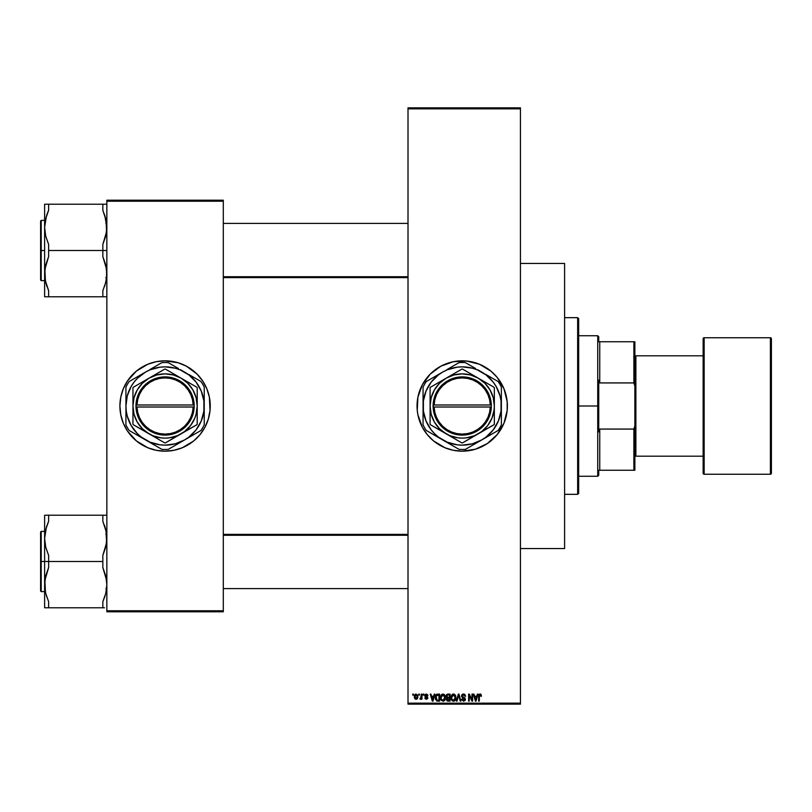 <?xml version="1.0" encoding="UTF-8"?>
<svg xmlns="http://www.w3.org/2000/svg" width="812" height="812" viewBox="0 0 812 812"><rect width="100%" height="100%" fill="white"/><g stroke="black" fill="none" stroke-linecap="round" stroke-linejoin="round"><path stroke-width="1.22" d="M497.076 377.275A45.178 45.178 0 0 0 417.916 397.169L422.372 384.705L430.269 374.058L440.916 366.161L453.4 361.695L466.646 361.046L479.506 364.263L490.874 371.084L497.137 377.347L503.947 388.715L507.175 401.575L507.175 410.425L503.947 423.285L497.137 434.653L487.312 443.555L475.324 449.229L462.211 451.178A45.178 45.178 0 0 1 417.043 406A45.178 45.178 0 0 1 462.211 360.822A45.178 45.178 0 0 1 507.388 406A45.178 45.178 0 0 1 462.211 451.178L453.4 450.305L444.925 447.737L433.557 440.916L427.295 434.653L422.372 427.295L417.906 414.81A45.178 45.178 0 0 0 497.076 434.724M417.906 397.21A45.178 45.178 0 0 0 417.267 401.544M417.256 401.605A45.178 45.178 0 0 0 417.256 410.395L417.906 397.19M417.267 410.456A45.178 45.178 0 0 0 417.906 414.79M182.365 364.263A45.178 45.178 0 0 0 147.794 364.263L156.259 361.695L165.08 360.822L178.193 362.771L186.374 366.161L197.022 374.058L202.635 380.899L206.816 388.715L209.384 397.19L210.034 410.425L208.308 419.114L204.918 427.295L199.996 434.653L193.733 440.916L182.365 447.737L173.89 450.305L165.08 451.178A45.178 45.178 0 0 1 119.902 406A45.178 45.178 0 0 1 165.08 360.822A45.178 45.178 0 0 1 210.247 406A45.178 45.178 0 0 1 165.08 451.178L156.259 450.305L147.794 447.737A45.178 45.178 0 0 0 182.365 447.737M121.83 392.937A45.178 45.178 0 0 0 120.775 397.149L123.343 388.715L127.514 380.899A45.178 45.178 0 0 0 121.861 392.835M120.765 397.23A45.178 45.178 0 0 0 119.902 405.949M119.902 406.051A45.178 45.178 0 0 0 120.765 414.77M121.861 419.165A45.178 45.178 0 0 0 127.514 431.101L123.343 423.285L120.775 414.81A45.178 45.178 0 0 0 121.83 419.063M408.01 108.859L408.01 703.141L520.441 703.141L520.441 108.859L408.01 108.859L408.01 107.854L520.441 107.854L520.441 108.859L520.441 107.854L408.01 107.854L408.01 704.146L520.441 704.146L520.441 108.859L408.01 108.859M418.779 695.113L418.779 694.108L419.418 694.108L419.418 695.113L418.779 695.113L419.418 695.113L419.418 694.108L418.779 694.108L419.418 694.108L419.418 695.113L418.779 695.113L418.779 694.108L418.779 695.113M420.728 699.284L421.327 698.401L419.966 699.03L421.215 697.792L421.327 694.108L421.966 694.108L421.966 699.213L421.327 698.401L420.728 699.284L419.966 699.03L420.149 698.3L420.565 699.305L421.327 698.401L421.966 699.213L421.966 694.108L421.327 694.108L421.966 694.108L421.966 699.213L421.327 699.213M423.153 695.113L423.153 694.108L423.793 694.108L423.793 695.113L423.153 695.113L423.793 695.113L423.793 694.108L423.153 694.108L423.793 694.108L423.793 695.113L423.153 695.113L423.153 694.108L423.153 695.113M424.92 698.036L427.153 698.097L424.879 696.249L425.011 694.737L426.026 694.037L427.64 694.747L427.904 695.651L426.391 694.747L425.437 695.539L427.548 696.99L427.792 698.137L426.513 699.305L425.011 698.411L425.529 697.752L424.889 697.843L426.371 699.305L427.812 697.853L425.6 695.996L426.3 694.747L427.904 695.651L426.341 694.016L424.798 695.661L427.173 697.955L426.351 698.574L425.549 697.914M434.258 694.108L433.709 696.199L434.258 694.108L434.927 694.108L432.989 701.132L432.319 701.132L430.279 694.108L430.939 694.108L431.497 696.199L433.709 696.199L431.497 696.199L430.939 694.108L430.279 694.108L432.319 701.132L432.989 701.132L434.927 694.108L434.258 694.108L434.927 694.108L432.989 701.132L432.319 701.132L430.279 694.108L430.939 694.108M443.24 694.027L444.631 694.889L445.392 696.899L444.925 699.934L443.819 701.04L441.21 700.269L440.571 696.625L441.474 694.656L442.956 694.016L441.129 695.082L440.5 697.609L442.956 701.223L445.423 697.528L444.793 695.113L442.956 694.016L441.292 694.859M453.735 694.027L455.288 695.113L455.918 697.528L455.42 699.934L453.756 701.203L452.304 700.868L451.239 699.325L451.624 695.082L453.451 694.016L451.624 695.082L450.995 697.609L453.451 701.223L455.918 697.528L455.288 695.113L453.451 694.016L452.406 694.301M479.283 701.132L478.644 701.132L478.867 694.818L480.653 694.128L481.475 696.199L480.836 696.29L480.389 694.92L479.466 695.153L479.283 701.132L478.644 701.132L478.644 696.361L478.644 701.132L479.283 701.132L479.374 695.366L480.054 694.839L480.836 696.29L481.475 696.199L481.09 694.514L481.475 696.199L480.826 696.067M417.906 414.81L417.256 410.425M477.334 694.108L476.786 696.199L477.334 694.108L478.004 694.108L476.055 701.132L475.385 701.132L473.345 694.108L474.015 694.108L474.573 696.199L476.786 696.199L474.573 696.199L474.015 694.108L473.345 694.108L475.385 701.132L476.055 701.132L478.004 694.108L477.334 694.108L478.004 694.108L476.055 701.132L475.385 701.132L473.345 694.108L474.015 694.108M471.975 694.108L471.975 699.731L471.975 694.108L472.614 694.108L472.614 701.132L471.934 701.132L469.245 695.498L469.245 701.132L468.605 701.132L468.605 694.108L469.285 694.108L471.975 699.731L469.285 694.108L468.605 694.108L468.605 701.132L469.245 701.132L469.245 695.498L471.934 701.132L472.614 701.132L472.614 694.108L471.975 694.108L472.614 694.108L472.614 701.132L471.934 701.132M461.683 699.325L462.302 699.03L463.307 700.38L464.687 699.731L464.525 698.503L461.541 696.564L461.784 694.899L463.276 694.016L465.053 694.717L465.591 696.381L463.571 694.839L462.495 695.143L462.15 696.32L464.951 698.005L465.388 699.67L463.774 701.213L461.795 699.914L462.302 699.03L461.673 699.122L463.591 701.223L465.408 699.294L462.119 696.036L463.419 694.839L465.591 696.381L463.479 694.016L461.49 696.046L462.454 697.721L464.768 699.274L463.571 700.401L462.332 699.294M458.567 695.478L457.014 701.132L456.344 701.132L458.354 694.108L458.973 694.108L460.871 701.132L460.211 701.132L458.699 694.93L457.014 701.132L456.344 701.132L457.014 701.132L458.699 694.93L460.211 701.132L460.871 701.132L458.973 694.108L458.354 694.108L458.973 694.108L460.871 701.132L460.211 701.132L458.953 696.036M448.092 694.108L446.153 696.168L447.026 697.894L446.336 699.365L447.026 697.894L446.336 699.365L448.092 701.132L446.448 700.056L447.026 697.894L446.194 696.676L446.407 694.991L447.3 694.209L450.081 694.108L450.081 701.132L448.092 701.132L450.081 701.132L450.081 694.108L448.102 694.108L450.081 694.108L450.081 701.132L447.909 701.121M437.577 701.132L435.577 699.568L435.557 695.772L436.815 694.25L439.586 694.108L439.586 701.132L437.79 701.132L439.586 701.132L439.586 694.108L437.709 694.108L439.586 694.108L439.586 701.132L436.785 701L437.79 701.132L436.785 701L437.79 701.132L436.785 701L435.303 697.904M414.303 696.716L415.358 694.189L417.51 694.93L417.794 697.549L416.932 699.051L415.257 699.061L414.374 697.589L414.303 696.716L416.089 699.305L417.865 696.655L416.089 694.016L414.303 696.716M412.75 695.113L412.75 694.108L413.389 694.108L413.389 695.113L412.75 695.113L413.389 695.113L413.389 694.108L412.75 694.108L413.389 694.108L413.389 695.113L412.75 695.113L412.75 694.108L412.75 695.113M106.849 200.209L223.3 200.209L223.3 201.214L106.849 201.214L106.849 610.786L223.3 610.786L223.3 200.209L106.849 200.209L106.849 201.214L106.849 200.209M147.794 447.737L136.416 440.916L127.514 431.101M120.775 414.81L119.902 406L120.775 397.19M127.514 380.899L136.416 371.084L147.794 364.263M106.849 611.791L223.3 611.791L223.3 201.214L106.849 201.214L106.849 611.791L106.849 610.786L223.3 610.786L223.3 611.791L106.849 611.791M202.635 431.101A45.178 45.178 0 0 0 208.288 419.165M208.319 419.063A45.178 45.178 0 0 0 209.374 414.851M209.394 414.77A45.178 45.178 0 0 0 210.247 406.051M210.247 405.949A45.178 45.178 0 0 0 209.394 397.23M209.374 397.149A45.178 45.178 0 0 0 208.319 392.937M208.288 392.835A45.178 45.178 0 0 0 202.635 380.899M206.816 423.285L207.161 422.433M210.034 410.425L210.247 406M207.161 389.567L206.816 388.715M123.343 388.715L122.998 389.567M120.125 401.575L119.902 406M122.998 422.433L123.343 423.285M408.01 704.146L408.01 703.141L520.441 703.141L520.441 704.146L408.01 704.146M497.188 434.593A45.178 45.178 0 0 0 507.165 410.476M507.175 410.385A45.178 45.178 0 0 0 507.388 406.041M507.388 405.959A45.178 45.178 0 0 0 507.175 401.615M507.165 401.524A45.178 45.178 0 0 0 497.188 377.407M506.515 414.81L506.718 413.744M483.505 366.161L482.328 365.552M430.269 374.058L429.294 375.073M417.043 406L417.053 407.137M480.836 696.29L480.054 694.839L479.283 696.31M480.115 694.839L479.374 695.366L479.943 694.839M480.237 694.016L481.09 694.514L480.085 694.016L478.644 696.168M478.867 694.818L479.516 694.128M480.085 694.016L481.09 694.514M475.974 699.071L476.563 697.021L475.974 699.071M475.416 699.315L474.787 697.021L476.563 697.021L474.787 697.021L475.507 699.67M469.245 701.132L468.605 701.132L468.605 694.108L469.285 694.108M463.896 694.047L464.545 694.28M465.591 696.381L464.911 696.168M464.911 696.158L464.545 695.316M463.419 694.839L462.15 696.31M462.637 696.97L463.5 697.295M465.296 700.035L464.931 700.665M463.084 700.33L463.804 700.391M463.693 700.401L464.565 698.553L461.541 696.564M464.606 699.914L464.565 698.553L463.144 697.965M461.784 694.899L462.637 694.158M458.354 694.108L456.344 701.132L458.354 694.108M455.552 695.62L455.288 695.113M455.583 695.681L455.765 696.249M455.908 697.833L455.816 698.736M455.816 698.756L455.075 700.441M454.608 700.857L453.756 701.203M451.056 698.523L451.472 699.883M451.025 696.919L451.147 696.209M454.009 694.087L454.943 694.666M453.319 700.391L454.344 700.117M452.304 699.873L453.187 700.38M451.949 699.335L453.441 700.401L451.898 699.223L451.634 697.63L451.898 699.223L451.634 697.63L453.461 694.839L451.99 695.813L451.634 697.63L451.837 696.148M453.34 694.839L454.304 695.102L453.461 694.839L455.278 697.518L454.943 699.386L455.278 697.518L453.563 700.391M455.258 697.061L454.487 695.245M455.075 696.158L454.639 695.407M447.737 701.111L447.016 700.847M446.803 697.762L446.346 697.173M446.295 695.275L446.691 694.585M446.935 694.382L447.483 694.158M446.823 695.813L447.168 697.132L448.183 697.386L446.793 696.158L447.422 695.011L446.813 696.432M447.503 694.991L446.803 695.986M448.244 698.208L446.976 699.244L449.442 700.309L449.442 698.208L447.574 698.279L446.976 699.244L447.574 698.279L449.442 698.208L449.442 700.309L446.986 699.091L447.828 700.289M447.107 698.655L446.996 699.497M447.585 694.971L449.442 694.93L449.442 697.386L448.183 697.386L449.442 697.386L449.442 694.93L447.341 695.052M445.057 695.62L444.793 695.113M445.088 695.681L445.27 696.249M445.402 698.137L445.321 698.736M444.935 699.924L444.58 700.441M444.367 700.665L443.261 701.203M441.413 700.523L440.977 699.883M441.017 699.964L440.561 698.523M443.25 694.037L444.448 694.666M442.824 700.391L443.849 700.117M441.809 699.873L442.692 700.38M441.454 699.335L442.956 700.401L441.403 699.223L441.139 697.63L441.403 699.223L441.139 697.63L442.966 694.839L441.495 695.813L441.139 697.63L441.342 696.148M442.844 694.839L443.991 695.245L442.966 694.839L444.783 697.518L443.068 700.391M444.763 697.061L444.032 699.964L444.783 697.518L444.062 695.316M444.58 696.158L444.144 695.407M435.577 699.568L435.303 698.137M437.709 694.108L435.293 697.66M436.176 694.656L437.1 694.158M436.592 695.285L436.186 695.945L438.947 694.93L438.947 700.309L436.907 700.167L436.095 696.239M437.424 694.95L436.704 695.194M436.003 698.645L436.907 700.167L438.947 700.309L438.947 694.93L437.668 694.93M436.389 699.7L437.81 700.309M436.42 695.488L435.942 698.015M432.897 699.071L433.496 697.021L432.897 699.071M432.431 699.67L431.71 697.021L432.664 700.066M431.71 697.021L433.496 697.021L431.71 697.021M427.904 695.651L426.3 694.747L425.437 695.539L426.239 696.28L425.6 695.996M427.264 695.742L426.3 694.747L425.447 695.661M427.792 698.127L427.569 698.726M425.011 698.411L425.346 698.939M425.529 697.752L426.351 698.574L425.529 697.752L426.351 698.574L427.173 697.955L426.239 697.234L427.01 697.569M426.351 698.574L426.97 697.528M420.565 699.305L419.966 699.03L420.565 699.305M420.261 698.34L421.215 697.792L420.606 698.391L421.327 694.108M420.606 698.391L421.174 697.924M417.48 698.452L416.932 699.051M415.419 699.152L414.79 698.604M414.374 695.813L414.638 694.95M415.5 694.96L415.267 698.087M415.155 697.884L416.099 698.574L417.226 696.666L416.099 698.574L417.124 697.579L417.013 695.437L415.917 694.757L417.216 696.351M415.947 698.564L414.942 696.666L416.221 694.757M475.578 699.964L475.883 699.396M436.186 695.945L435.942 697.234M414.952 696.351L414.952 696.97M577.657 317.665L578.662 318.669L578.662 493.331L577.657 494.335L564.604 494.335L577.657 494.335L577.657 317.665L564.604 317.665L577.657 317.665L577.657 494.335L578.662 493.331L578.662 318.669L577.657 317.665M520.441 263.453L564.604 263.453L520.441 263.453M564.604 548.547L520.441 548.547L564.604 548.547L564.604 263.453L564.604 548.547M45.442 592.252L44.893 580.265L48.629 567.588L48.629 555.408L45.695 547.055L44.619 538.356L44.619 561.498L48.629 561.498L48.629 555.408L45.695 547.055L44.619 538.356L45.685 529.678L48.629 521.294L48.629 515.214L102.84 515.214L102.84 521.294L105.773 529.657L106.849 538.356L105.783 547.024L102.84 555.408L102.84 561.498L48.629 561.498L102.84 561.498L102.84 567.588L105.773 575.941L106.849 584.64L105.783 593.308L102.84 601.692L102.84 607.782L48.629 607.782L48.629 601.692L45.695 593.339L44.619 584.64L45.685 575.972L48.629 567.588L48.629 561.498L44.619 561.498L44.619 607.782L104.515 607.782M41.199 561.498L41.199 531.383L41.199 561.498L44.619 561.498L41.199 561.498L41.199 591.613L40.6 591.004L40.6 531.982L41.199 591.613L41.199 561.498L40.6 561.498L40.6 531.982L41.199 531.383L41.199 561.498M102.84 607.782L102.84 601.692L105.063 595.886M46.71 596.83L45.249 591.298M106.027 530.733L106.575 542.731L102.84 555.408L102.84 567.588L106.575 580.245L106.849 584.64L105.783 593.308M104.758 526.146L104.535 525.516M48.121 522.461L45.695 529.657L48.629 521.294L48.629 515.214L45.685 515.214M106.849 515.214L48.629 515.214M46.406 527.11L44.619 538.356L44.619 515.214L44.619 607.782L48.629 607.782L48.629 601.692L45.695 593.339M40.6 561.498L40.6 591.004L40.6 561.498M44.893 533.961L45.137 532.347M48.629 521.294L45.685 529.668M106.331 590.649L106.545 589.289M104.515 515.214L102.84 515.214L102.84 521.294L106.22 531.698M408.01 535.26L223.3 535.26L408.01 535.26M223.3 276.74L408.01 276.74L223.3 276.74M598.738 341.75L598.738 336.736L598.738 341.75L599.743 341.75L598.738 341.75M599.743 382.929L599.743 341.75L599.743 382.929L633.878 382.929L634.872 386.096L634.872 425.904L633.878 429.071L599.743 429.071L598.738 431.882L598.738 380.117L599.743 382.929L633.878 382.929L633.878 341.75L599.743 341.75L633.878 341.75L633.878 382.929L634.872 386.096L634.872 470.249L634.872 425.904L633.878 429.071L599.743 429.071L598.738 431.882L598.738 406L597.733 406L598.738 406L598.738 380.117L599.743 382.929M578.662 335.732L597.733 335.732L597.733 406L597.733 335.732L598.738 336.736M578.662 406L597.733 406L578.662 406M598.738 470.249L598.738 475.264L598.738 470.249L599.743 470.249L599.743 429.071L599.743 470.249L634.872 470.249L633.878 470.249L633.878 429.071L633.878 470.249L598.738 470.249M578.662 476.268L597.733 476.268L597.733 406L597.733 476.268L598.738 475.264M634.872 341.75L633.878 341.75L634.872 341.75L634.872 386.096L634.872 341.75M771.4 473.254A1.005 1.005 0 0 1 770.395 474.259L704.146 474.259A1.005 1.005 0 0 1 703.141 473.254L703.141 338.746A1.005 1.005 0 0 1 704.146 337.741L770.395 337.741L770.395 474.259A1.005 1.005 0 0 0 771.4 473.254L771.4 338.746A1.005 1.005 0 0 0 770.395 337.741L704.146 337.741A1.005 1.005 0 0 0 703.141 338.746L703.141 473.254A1.005 1.005 0 0 0 704.146 474.259L704.146 337.741L704.146 474.259L770.395 474.259L770.395 337.741A1.005 1.005 0 0 1 771.4 338.746L771.4 472.929M635.877 356.813L634.872 356.813L635.877 356.813M634.872 455.187L635.877 455.187L634.872 455.187M703.141 355.808L635.877 355.808L635.877 456.192L703.141 456.192L635.877 456.192L635.877 355.808L703.141 355.808M106.027 219.747L106.575 231.735L102.84 244.412L102.84 250.502L106.849 250.502L102.84 250.502L102.84 256.592L105.773 264.945L106.849 273.644L105.783 282.322L102.84 290.706L105.773 282.343L102.84 290.706L102.84 296.786L48.629 296.786L48.629 290.706L45.695 282.343L44.619 273.644L45.685 264.976L48.629 256.592L48.629 244.412L45.695 236.059L44.619 227.36L45.685 218.692L48.629 210.308L48.629 204.218L44.619 204.218L44.619 250.502L41.199 250.502L41.199 280.617L41.199 250.502L40.6 250.502L40.6 280.018L40.6 220.996L41.199 220.387L41.199 280.617L40.6 280.018L40.6 250.502L44.619 250.502L44.619 296.786L105.773 296.786M45.442 281.267L44.893 269.269L48.629 256.592L48.629 250.502L102.84 250.502L48.629 250.502L48.629 244.412L45.695 236.059L44.619 227.36L44.619 296.786L45.695 296.786L44.619 296.786M46.71 285.854L46.934 286.484M104.758 215.17L106.849 227.36L105.783 236.028L102.84 244.412L102.84 256.592L106.575 269.249L106.575 278.019L105.063 284.89M48.121 211.475L46.954 214.449L48.629 210.308L48.629 204.218L102.84 204.218L48.629 204.218M105.773 218.661L102.84 210.308L102.84 204.218L106.849 204.218L102.84 204.218L102.84 210.308L106.22 220.702M41.199 250.502L41.199 220.387L41.199 250.502M40.6 250.502L40.6 220.996L40.6 250.502M46.954 204.218L44.619 204.218L44.619 227.36L46.406 216.114M45.137 221.351L44.893 222.975M48.629 210.308L45.695 218.661M46.954 296.786L48.629 296.786L48.629 290.706L45.249 280.302M106.342 279.653L106.545 278.303M102.84 296.786L102.84 290.706L105.773 282.343M104.515 525.435L105.773 529.657M45.259 591.319L45.675 593.257M46.71 526.166L46.934 525.516M45.249 531.677L45.675 529.728M104.758 596.83L104.535 597.48M106.22 591.298L105.793 593.257M106.22 531.677L105.793 529.728M106.575 204.218L105.783 204.218L106.575 204.218M46.954 286.565L45.695 282.343M46.71 215.17L46.934 214.52M45.259 220.681L45.675 218.743M45.249 280.323L45.675 282.272M106.22 220.681L105.793 218.743M104.758 285.834L104.535 286.484M106.22 280.302L105.793 282.272M490.306 407.005L434.126 407.005L434.836 412.344L436.541 417.449L439.201 422.138L442.702 426.229L446.915 429.578L451.695 432.065L456.851 433.588L462.211 434.105L467.58 433.588L472.736 432.065L477.517 429.578L481.729 426.229L485.231 422.138L487.89 417.449L489.595 412.344L490.306 407.005A28.105 28.105 0 0 1 462.211 434.105A28.105 28.105 0 0 1 434.126 407.005L433.121 407.005A29.11 29.11 0 0 0 462.211 435.11A29.11 29.11 0 0 0 491.311 407.005L490.306 407.005L491.311 407.005L490.58 412.537L488.814 417.835L486.063 422.687L482.44 426.939L478.075 430.411L473.122 432.989L467.773 434.572L462.211 435.11L456.659 434.572L451.31 432.989L446.356 430.411L441.992 426.939L438.368 422.687L435.618 417.835L433.852 412.537L433.1 404.995L433.852 399.463L435.618 394.165L438.368 389.313L441.992 385.061L446.356 381.589L451.31 379.011L456.659 377.428L462.211 376.89L467.773 377.428L473.122 379.011L478.075 381.589L482.44 385.061L486.063 389.313L488.814 394.165L490.58 399.463L491.331 404.995A29.11 29.11 0 0 0 462.211 376.89A29.11 29.11 0 0 0 433.121 404.995L490.306 404.995L489.595 399.656L487.89 394.551L485.231 389.861L481.729 385.771L477.517 382.422L472.736 379.935L467.58 378.412L462.211 377.895L456.851 378.412L451.695 379.935L446.915 382.422L442.702 385.771L439.201 389.861L436.541 394.551L434.836 399.656L434.126 404.995A28.105 28.105 0 0 1 462.211 377.895A28.105 28.105 0 0 1 490.306 404.995L491.311 404.995L491.331 407.005L434.126 407.005M461.937 442.926L446.153 433.821A32.125 32.125 0 0 1 430.096 406L430.096 424.24L430.096 406A32.125 32.125 0 0 1 478.278 378.179L462.475 369.064A36.946 36.946 0 0 0 461.957 369.064L430.36 387.304L461.957 369.064A36.946 36.946 0 0 1 462.475 369.064M494.335 424.24L494.335 406A32.125 32.125 0 0 1 446.153 433.821L461.957 442.936A36.946 36.946 0 0 0 462.475 442.936L494.072 424.696L462.475 442.936A36.946 36.946 0 0 1 461.957 442.936L430.36 424.696L449.919 435.679L458.019 437.851L462.211 438.125L466.413 437.851L474.512 435.679L494.072 424.696A36.946 36.946 0 0 0 494.335 424.24L494.335 387.76L494.335 424.24A36.946 36.946 0 0 1 494.072 424.696M488.012 436.308L481.79 439.901L486.053 437.059L493.28 429.832L498.385 420.981L501.034 411.105L501.034 400.895L500.03 395.87L496.122 386.421L493.28 382.168L486.053 374.941L477.202 369.825L472.351 368.181L462.211 366.851L457.105 367.186L447.229 369.825L442.642 372.099L438.378 374.941L431.152 382.168L426.046 391.019L423.397 400.895L423.397 411.105L426.046 420.981L431.152 429.832L434.532 433.679L438.378 437.059L447.229 442.175L457.105 444.814L462.211 445.149L472.351 443.819L481.79 439.901L473.386 444.753L498.142 430.462A43.462 43.462 0 0 0 501.369 424.889L501.369 406A39.149 39.149 0 0 1 481.79 439.901L485.992 437.475M494.072 387.304A36.946 36.946 0 0 1 494.335 387.76A36.946 36.946 0 0 0 494.072 387.304L478.278 378.179A32.125 32.125 0 0 1 494.335 406L494.335 387.76M430.36 424.696A36.946 36.946 0 0 1 430.096 424.24A36.946 36.946 0 0 0 430.36 424.696L446.153 433.821L439.505 428.716L434.4 422.057L431.182 414.313L430.096 406L430.096 424.24M430.096 387.76A36.946 36.946 0 0 1 430.36 387.304A36.946 36.946 0 0 0 430.096 387.76L430.096 406L431.182 397.687L434.4 389.943L439.505 383.284L446.153 378.179L430.36 387.304M475.568 368.506L465.438 362.649A43.462 43.462 0 0 0 458.993 362.649L446.894 369.643M475.568 443.494L481.79 439.901A39.149 39.149 0 0 1 442.642 439.901L458.993 449.351L442.642 439.901A39.149 39.149 0 0 1 423.062 406L423.062 410.892L423.062 406A39.149 39.149 0 0 1 442.642 372.099L430.228 379.255L442.642 372.099A39.149 39.149 0 0 1 481.79 372.099L477.598 369.673M442.642 372.099L426.29 381.538A43.462 43.462 0 0 0 423.062 387.111L423.062 424.889A43.462 43.462 0 0 0 426.29 430.462L458.993 449.351A43.462 43.462 0 0 0 465.438 449.351L473.376 444.763M448.863 368.506L455.055 364.923M454.152 365.451L451.056 367.237M438.378 374.555L436.42 375.692M442.642 439.901L438.378 437.445M436.42 436.308L434.227 435.049M455.075 447.087L458.993 449.351A43.462 43.462 0 0 0 465.438 449.351M454.081 446.509L450.985 444.722M448.863 443.494L446.894 442.357M481.79 372.099A39.149 39.149 0 0 1 501.369 406L501.369 387.111A43.462 43.462 0 0 0 498.142 381.538L485.992 374.525M501.369 401.138L501.369 406M501.369 396.347L501.369 398.763M501.369 391.678L501.369 392.338M498.142 381.538A43.462 43.462 0 0 1 501.369 387.111M490.123 376.91L488.012 375.692M493.3 378.747L494.183 379.255M470.351 365.491L473.416 367.257M458.993 362.649A43.462 43.462 0 0 1 465.438 362.649L469.356 364.913M431.192 378.707L434.227 376.951M423.062 387.111A43.462 43.462 0 0 1 426.29 381.538L430.208 379.275M423.062 396.347L423.062 389.953M423.062 401.118L423.062 398.763M423.062 410.882L423.062 406M423.062 415.622L423.062 413.237M423.062 420.301L423.062 419.642M426.29 430.462A43.462 43.462 0 0 1 423.062 424.889M431.131 433.253L430.238 432.745M470.28 446.549L469.387 447.067M481.79 439.901L477.598 442.327M501.369 415.653L501.369 424.889A43.462 43.462 0 0 1 498.142 430.462L494.224 432.725M501.369 410.882L501.369 413.237M493.229 433.303L490.215 435.039M431.162 382.158L428.31 386.421M493.27 429.842L496.122 425.579M462.475 442.936L481.77 431.487L487.697 425.559L491.889 418.292L494.061 410.192L494.335 406L493.239 397.687L490.032 389.943L484.926 383.284L478.278 378.179L470.534 374.971L462.211 373.875L453.898 374.971L446.153 378.179L461.957 369.064M433.121 407.005L433.1 404.995L433.1 407.005M434.126 404.995L490.306 404.995M193.165 407.005L136.984 407.005L137.695 412.344L139.41 417.449L142.059 422.138L145.561 426.229L149.773 429.578L154.554 432.065L159.72 433.588L165.08 434.105L170.439 433.588L175.605 432.065L180.376 429.578L184.598 426.229L188.09 422.138L190.749 417.449L192.464 412.344L193.165 407.005A28.105 28.105 0 0 1 165.08 434.105A28.105 28.105 0 0 1 136.984 407.005L135.98 407.005A29.11 29.11 0 0 0 165.08 435.11A29.11 29.11 0 0 0 194.169 407.005L193.165 407.005L194.169 407.005L193.449 412.537L191.673 417.835L188.932 422.687L185.309 426.939L180.934 430.411L175.981 432.989L170.632 434.572L165.08 435.11L159.517 434.572L154.168 432.989L149.215 430.411L144.851 426.939L141.227 422.687L138.476 417.835L136.71 412.537L135.969 404.995L136.71 399.463L138.476 394.165L141.227 389.313L144.851 385.061L149.215 381.589L154.168 379.011L159.517 377.428L165.08 376.89L170.632 377.428L175.981 379.011L180.934 381.589L185.309 385.061L188.932 389.313L191.673 394.165L193.449 399.463L194.19 404.995A29.11 29.11 0 0 0 165.08 376.89A29.11 29.11 0 0 0 135.98 404.995L193.165 404.995L192.464 399.656L190.749 394.551L188.09 389.861L184.598 385.771L180.376 382.422L175.605 379.935L170.439 378.412L165.08 377.895L159.72 378.412L154.554 379.935L149.773 382.422L145.561 385.771L142.059 389.861L139.41 394.551L137.695 399.656L136.984 404.995A28.105 28.105 0 0 1 165.08 377.895A28.105 28.105 0 0 1 193.165 404.995L194.169 404.995L194.19 407.005L136.984 407.005M164.795 442.926L149.012 433.821A32.125 32.125 0 0 1 132.955 406L132.955 424.24L132.955 406A32.125 32.125 0 0 1 181.137 378.179L165.343 369.064A36.946 36.946 0 0 0 164.816 369.064L133.219 387.304L164.816 369.064A36.946 36.946 0 0 1 165.343 369.064M197.204 424.24L197.204 406A32.125 32.125 0 0 1 149.012 433.821L164.816 442.936A36.946 36.946 0 0 0 165.343 442.936L196.94 424.696L165.343 442.936A36.946 36.946 0 0 1 164.816 442.936L133.219 424.696L152.788 435.679L160.888 437.851L165.08 438.125L169.272 437.851L177.371 435.679L196.94 424.696A36.946 36.946 0 0 0 197.204 424.24L197.204 387.76L197.204 424.24A36.946 36.946 0 0 1 196.94 424.696M204.228 415.653L204.228 424.889A43.462 43.462 0 0 1 201.011 430.462L184.649 439.901L188.912 437.059L196.139 429.832L201.244 420.981L203.893 411.105L203.893 400.895L201.244 391.019L196.139 382.168L188.912 374.941L180.061 369.825L175.209 368.181L165.08 366.851L159.964 367.186L150.098 369.825L145.5 372.099L137.39 378.321L134.021 382.168L131.168 386.421L127.261 395.87L125.931 406L126.266 411.105L127.261 416.13L131.168 425.579L137.39 433.679L141.247 437.059L150.098 442.175L159.964 444.814L165.08 445.149L175.209 443.819L184.649 439.901L176.255 444.753L201.011 430.462A43.462 43.462 0 0 0 204.228 424.889L204.228 406A39.149 39.149 0 0 1 184.649 439.901L197.062 432.745M196.94 387.304A36.946 36.946 0 0 1 197.204 387.76A36.946 36.946 0 0 0 196.94 387.304L181.137 378.179A32.125 32.125 0 0 1 197.204 406L197.204 387.76M133.219 424.696A36.946 36.946 0 0 1 132.955 424.24A36.946 36.946 0 0 0 133.219 424.696L149.012 433.821L142.364 428.716L137.258 422.057L134.051 414.313L132.955 406L132.955 424.24M132.955 387.76A36.946 36.946 0 0 1 133.219 387.304A36.946 36.946 0 0 0 132.955 387.76L132.955 406L134.051 397.687L137.258 389.943L142.364 383.284L149.012 378.179L133.219 387.304M178.427 368.506L168.297 362.649A43.462 43.462 0 0 0 161.852 362.649L149.753 369.643M178.427 443.494L184.649 439.901A39.149 39.149 0 0 1 145.5 439.901L161.852 449.351L145.5 439.901A39.149 39.149 0 0 1 125.931 406L125.931 410.892L125.931 406A39.149 39.149 0 0 1 145.5 372.099L129.149 381.538L145.5 372.099A39.149 39.149 0 0 1 184.649 372.099L180.457 369.673M145.5 372.099L129.149 381.538A43.462 43.462 0 0 0 125.931 387.111L125.931 424.889A43.462 43.462 0 0 0 129.149 430.462L161.852 449.351A43.462 43.462 0 0 0 168.297 449.351L176.245 444.763M151.722 368.506L153.915 367.237M141.237 374.555L139.278 375.692M145.5 439.901L141.237 437.445M157.934 447.087L161.852 449.351A43.462 43.462 0 0 0 168.297 449.351M153.915 444.763L156.939 446.509M151.722 443.494L149.753 442.357M190.871 436.308L188.861 437.475M184.649 372.099A39.149 39.149 0 0 1 204.228 406L204.228 387.111A43.462 43.462 0 0 0 201.011 381.538L188.861 374.525M204.228 401.138L204.228 406M204.228 396.347L204.228 398.763M204.228 391.678L204.228 392.338M201.011 381.538A43.462 43.462 0 0 1 204.228 387.111M197.062 379.255L196.169 378.747M190.871 375.692L193.033 376.93M173.21 365.491L176.275 367.257M161.852 362.649A43.462 43.462 0 0 1 168.297 362.649L172.215 364.913M157.02 365.451L157.904 364.933M134.061 378.707L137.086 376.951M125.931 387.111A43.462 43.462 0 0 1 129.149 381.538L133.066 379.275M125.931 396.347L125.931 389.953M125.931 401.118L125.931 398.763M125.931 410.882L125.931 406M125.931 415.622L125.931 413.237M125.931 420.301L125.931 419.642M129.149 430.462A43.462 43.462 0 0 1 125.931 424.889M139.278 436.308L137.126 435.07M133.99 433.253L133.097 432.745M173.139 446.549L172.245 447.067M184.649 439.901L180.457 442.327M204.228 410.882L204.228 413.237M196.088 433.303L193.083 435.039M134.031 382.158L131.168 386.421M196.128 429.842L198.981 425.579M165.343 442.936L184.628 431.487L190.566 425.559L194.758 418.292L196.108 414.313L197.204 406L196.108 397.687L192.901 389.943L187.795 383.284L181.137 378.179L173.392 374.971L165.08 373.875L156.767 374.971L149.012 378.179L164.816 369.064M135.98 407.005L135.969 404.995L135.969 407.005M136.984 404.995L193.165 404.995M105.854 588.598L106.849 589.603L105.854 588.598M44.619 531.383L41.199 531.383M44.619 591.613L41.199 591.613M105.854 534.387L106.849 533.393M223.3 588.598L408.01 588.598M223.3 534.387L408.01 534.387M408.01 223.401L223.3 223.401M408.01 277.613L223.3 277.613M105.854 223.401L106.849 222.397M44.619 280.617L41.199 280.617M44.619 220.387L41.199 220.387M105.854 277.613L106.849 278.607L105.854 277.613"/></g></svg>
